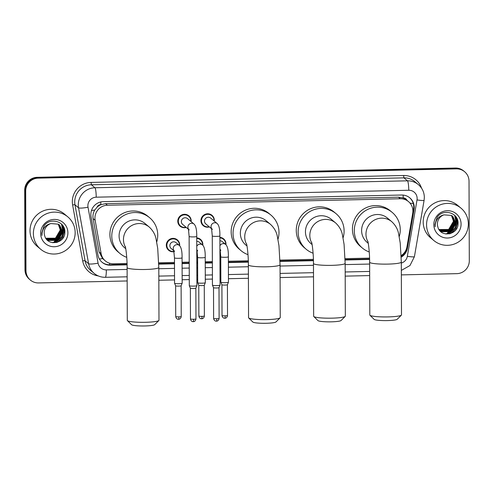 <?xml version="1.0" encoding="UTF-8"?>
<svg xmlns="http://www.w3.org/2000/svg" width="494" height="494" viewBox="0 0 494 494"><rect width="100%" height="100%" fill="white"/><g stroke="black" fill="none" stroke-linecap="round" stroke-linejoin="round"><path stroke-width="0.74" d="M219.886 237.355A6.762 6.632 -50 0 1 225.943 244.666M220.349 250.649A6.762 6.632 -50 0 1 219.929 250.711M196.736 237.867A6.762 6.632 -50 0 1 202.799 245.178M197.199 251.168A6.762 6.632 -50 0 1 196.779 251.224M174.055 251.681A6.762 6.632 -50 0 1 170.195 239.04A6.762 6.632 -50 0 1 179.649 245.697M186.257 227.45A6.762 6.632 -50 0 1 181.687 214.976A6.762 6.632 -50 0 1 191.141 221.621M209.407 226.937A6.762 6.632 -50 0 1 204.837 214.464A6.762 6.632 -50 0 1 214.291 221.108M401.171 255.565A12.671 12.436 130 0 0 406.945 246.895L412.718 213.235A12.671 12.436 130 0 0 400.325 198.749L107.433 205.238A12.671 12.436 130 0 0 95.144 220.275L101.153 253.669A12.671 12.436 130 0 0 113.534 263.79L127.044 263.487M97.009 207.258A12.671 12.436 -50 0 1 101.066 204.615L100.844 204.615A4.224 4.143 130 0 0 97.009 207.258L94.823 209.987C93.187 212.648 92.619 215.508 93.113 218.576L99.127 251.971L102.616 258.572L105.352 260.925M407.025 200.366A4.224 4.143 130 0 0 403.178 197.915L402.956 197.921A12.671 12.436 -50 0 1 406.636 200.039L408.507 201.608M402.956 197.921L398.448 197.18L105.562 203.67L101.066 204.615M158.722 262.783L174.487 262.438M182.088 262.271L189.214 262.11M196.822 261.944L197.631 261.925M205.238 261.752L212.364 261.598M219.966 261.431L220.781 261.412M228.382 261.24L248.303 260.801M279.981 260.097L313.4 259.356M345.078 258.652L369.555 258.115M401.227 257.146A12.671 12.436 130 0 0 407.42 248.216L414.058 209.505A12.671 12.436 130 0 0 401.665 195.025L103.332 201.638A12.671 12.436 130 0 0 91.038 216.668L97.954 255.077A12.671 12.436 130 0 0 110.335 265.192L127.075 264.821M409.6 197.68A12.671 12.436 -50 0 1 413.564 209.092L406.92 247.797A12.671 12.436 -50 0 1 401.202 256.435M127.156 280.963L38.557 282.926A12.671 12.436 -50 0 1 25.978 270.632L25.7 190.999A12.671 12.436 -50 0 1 38.186 178.149L456.444 168.874A12.671 12.436 -50 0 1 469.022 181.168L469.3 260.801A12.671 12.436 -50 0 1 456.808 273.657L401.356 274.886M369.673 275.584L345.195 276.127M313.511 276.831L280.098 277.572M248.414 278.276L228.444 278.715M220.843 278.888L220.028 278.906M212.426 279.073L205.294 279.227M197.693 279.4L196.878 279.419M189.276 279.585L182.15 279.74M174.543 279.913L158.84 280.259M30.369 280.067L29.374 279.227A12.671 12.436 -50 0 1 24.978 269.792L24.7 190.159A12.671 12.436 -50 0 1 37.192 177.309L455.443 168.04L455.943 168.46A12.671 12.436 -50 0 1 464.132 171.319A12.671 12.436 -50 0 0 455.943 168.46L37.692 177.729L455.943 168.46L456.444 168.874M24.7 190.159L25.2 190.579A12.671 12.436 -50 0 1 37.692 177.729A12.671 12.436 -50 0 0 25.2 190.579L25.478 270.212L25.2 190.579L25.7 190.999M29.868 279.647A12.671 12.436 -50 0 1 25.478 270.212A12.671 12.436 -50 0 0 29.868 279.647M158.753 264.123L174.487 263.771M182.095 263.605L189.221 263.444M196.822 263.277L197.637 263.259M205.238 263.092L212.371 262.932M219.972 262.765L220.787 262.746M228.389 262.58L248.334 262.135M280.012 261.431L313.431 260.69M345.108 259.992L369.592 259.449M127.069 264.395L109.835 264.778A12.671 12.436 -50 0 1 101.9 262.123M369.58 259.017L345.102 259.56M313.424 260.264L279.999 261.005M248.321 261.709L228.389 262.147M220.781 262.314L219.972 262.333M212.364 262.505L205.238 262.66M197.637 262.827L196.822 262.845M189.221 263.018L182.088 263.172M174.487 263.345L158.747 263.691M455.443 168.04A12.671 12.436 -50 0 1 463.631 170.899L464.626 171.733M426.563 224.826A21.125 20.729 -50 0 1 438.678 205.51A21.125 20.729 -50 0 1 461.026 208.178A21.125 20.729 -50 0 1 468.349 223.899A21.125 20.729 -50 0 1 456.24 243.215A21.125 20.729 -50 0 1 433.886 240.553A21.125 20.729 -50 0 1 426.563 224.826M433.886 240.553L430.521 237.731A21.125 20.729 -50 0 1 423.197 222.004A21.125 20.729 -50 0 1 435.313 202.688A21.125 20.729 -50 0 1 457.66 205.356L461.026 208.178M440.08 230.636L441.445 231.563L451.016 231.464L455.845 223.269L452.739 216.335M451.448 215.464L453.467 221.275L448.645 229.475L438.987 229.525L441.642 231.729L451.213 231.63L456.042 223.436L452.837 216.415L451.423 215.446L444.013 214.853A9.547 9.367 -50 0 0 437.875 226.999C440.562 238.145 458.321 234.829 458.018 223.788C459.056 212.71 442.982 208.048 437.116 217.391L434.948 224.474L435.165 226.74L435.245 224.424C436.165 219.213 439.086 216.02 444.013 214.853M439.697 230.29L440.648 230.902L450.225 230.803L455.048 222.603L452.331 216.02M439.79 230.377L440.846 231.069L450.423 230.97L455.246 222.769L452.436 216.094M439.333 229.92L449.435 230.136L454.258 221.942L451.899 215.73M439.419 230.013L440.055 230.402L449.633 230.303L454.455 222.109L452.01 215.798M439.073 229.63L448.842 229.642L453.665 221.442L451.565 215.526M461.081 224.06A13.77 13.517 -50 0 1 447.502 238.028A13.77 13.517 -50 0 1 433.837 224.665A13.77 13.517 -50 0 1 447.41 210.703A13.77 13.517 -50 0 1 461.081 224.06M448.089 232.588L449.836 231.729L455.839 223.405M455.999 222.454L456.092 221.009L454.776 215.452M446.07 234.002L450.633 232.396L455.19 227.827L456.882 221.67L455.814 216.625M450.207 233.687L451.423 233.057L455.981 228.494L457.672 222.331L457.321 219.348M447.484 232.693L449.738 231.649L455.832 222.813M455.937 221.991L454.665 215.347M445.724 233.952L450.534 232.31L455.091 227.746L456.783 221.59L455.666 216.44M449.472 233.866L451.325 232.977L455.882 228.407L457.574 222.251L457.098 218.811M401.369 315.153L397.188 319.291A11.615 1.457 179.8 0 1 387.382 320.587A11.615 1.457 179.8 0 1 374.143 319.371L369.938 315.265A15.845 1.988 -0.2 0 0 387.988 316.913A15.845 1.988 -0.2 0 0 401.369 315.153A15.845 1.988 -0.2 0 0 401.492 314.9L401.307 262.092A15.845 1.988 179.8 0 1 387.802 264.105A15.845 1.988 179.8 0 1 369.623 262.203L369.808 315.011A15.845 1.988 -0.2 0 0 369.938 315.265M367.95 241.776A15.845 15.549 130 0 1 391.816 221.726L387.45 218.07A15.845 15.549 130 0 0 361.608 230.556A15.845 15.549 130 0 0 367.098 242.35L368.265 243.326M369.246 251.959A23.237 22.798 -50 0 1 362.349 248.019A23.237 22.798 -50 0 1 354.297 230.717A23.237 22.798 -50 0 1 367.616 209.468A23.237 22.798 -50 0 1 392.199 212.401A23.237 22.798 -50 0 1 400.257 229.698A23.237 22.798 -50 0 1 399.238 236.589M362.349 248.019L360.478 246.45A23.237 22.798 -50 0 1 352.426 229.154A23.237 22.798 -50 0 1 365.745 207.906A23.237 22.798 -50 0 1 390.328 210.833L392.199 212.401M345.207 316.401L341.033 320.538A11.615 1.457 179.8 0 1 331.221 321.829A11.615 1.457 179.8 0 1 317.982 320.618L313.783 316.506A15.845 1.988 -0.2 0 0 331.832 318.161A15.845 1.988 -0.2 0 0 345.207 316.401A15.845 1.988 -0.2 0 0 345.337 316.148L345.152 263.339A15.845 1.988 179.8 0 1 331.647 265.352A15.845 1.988 179.8 0 1 313.468 263.45L313.653 316.259A15.845 1.988 -0.2 0 0 313.783 316.506M311.794 243.017A15.845 15.549 130 0 1 335.654 222.967L331.295 219.311A15.845 15.549 130 0 0 305.446 231.803A15.845 15.549 130 0 0 310.942 243.598L312.109 244.573M313.091 253.206A23.237 22.798 -50 0 1 306.194 249.26A23.237 22.798 -50 0 1 298.135 231.964A23.237 22.798 -50 0 1 311.461 210.716A23.237 22.798 -50 0 1 336.044 213.649A23.237 22.798 -50 0 1 344.102 230.945A23.237 22.798 -50 0 1 343.083 237.83M306.194 249.26L304.323 247.698A23.237 22.798 -50 0 1 296.264 230.395A23.237 22.798 -50 0 1 309.59 209.147A23.237 22.798 -50 0 1 334.172 212.08L336.044 213.649M280.11 317.84L275.936 321.983A11.615 1.457 179.8 0 1 266.124 323.274A11.615 1.457 179.8 0 1 252.885 322.063L248.68 317.951A15.845 1.988 -0.2 0 0 266.735 319.606A15.845 1.988 -0.2 0 0 280.11 317.84A15.845 1.988 -0.2 0 0 280.24 317.593L280.055 264.778A15.845 1.988 179.8 0 1 266.55 266.797A15.845 1.988 179.8 0 1 248.371 264.889L248.55 317.698A15.845 1.988 -0.2 0 0 248.68 317.951M246.697 244.462A15.845 15.549 130 0 1 270.558 224.412L266.192 220.756A15.845 15.549 130 0 0 240.35 233.242A15.845 15.549 130 0 0 245.845 245.036L247.006 246.018M247.994 254.651A23.237 22.798 -50 0 1 241.097 250.705A23.237 22.798 -50 0 1 233.038 233.409A23.237 22.798 -50 0 1 246.364 212.161A23.237 22.798 -50 0 1 270.947 215.088A23.237 22.798 -50 0 1 278.999 232.39A23.237 22.798 -50 0 1 277.98 239.275M241.097 250.705L239.226 249.137A23.237 22.798 -50 0 1 231.167 231.84A23.237 22.798 -50 0 1 244.493 210.592A23.237 22.798 -50 0 1 269.076 213.519L270.947 215.088M158.852 320.532L154.678 324.669A11.615 1.457 179.8 0 1 144.865 325.96A11.615 1.457 179.8 0 1 131.632 324.749L127.427 320.637A15.845 1.988 -0.2 0 0 145.477 322.292A15.845 1.988 -0.2 0 0 158.852 320.532A15.845 1.988 -0.2 0 0 158.982 320.279L158.796 267.47A15.845 1.988 179.8 0 1 145.292 269.483A15.845 1.988 179.8 0 1 127.112 267.581L127.298 320.39A15.845 1.988 -0.2 0 0 127.427 320.637M125.439 247.148A15.845 15.549 130 0 1 149.305 227.098L144.94 223.442A15.845 15.549 130 0 0 119.091 235.934A15.845 15.549 130 0 0 124.587 247.729L125.754 248.704M126.736 257.337A23.237 22.798 -50 0 1 119.838 253.391A23.237 22.798 -50 0 1 111.78 236.095A23.237 22.798 -50 0 1 125.106 214.847A23.237 22.798 -50 0 1 149.688 217.774A23.237 22.798 -50 0 1 157.747 235.076A23.237 22.798 -50 0 1 156.728 241.961M119.838 253.391L117.967 251.829A23.237 22.798 -50 0 1 109.909 234.527A23.237 22.798 -50 0 1 123.234 213.278A23.237 22.798 -50 0 1 147.817 216.211L149.688 217.774M211.691 228.852L205.825 223.936A3.804 3.73 -50 0 1 206.69 217.626A3.804 3.73 -50 0 1 210.71 218.107L217.243 223.584A3.804 3.73 -50 0 0 211.623 228.574M209.141 226.715A6.336 6.218 -50 0 1 205.133 214.946A6.336 6.218 -50 0 1 214.026 220.886M220.009 285.044A3.804 0.475 179.8 0 1 220.052 285.112A3.804 0.475 179.8 0 1 220.046 285.143A3.804 0.475 179.8 0 1 216.81 285.6A3.804 0.475 179.8 0 1 212.488 285.211A3.804 0.475 179.8 0 1 212.451 285.168A3.804 0.475 179.8 0 1 212.445 285.143L212.272 235.934L211.574 228.407L212.358 229.407M216.372 321.131A2.748 0.401 -91.3 0 0 216.428 321.149A2.748 0.401 -91.3 0 0 216.767 318.747A2.748 0.346 179.8 0 0 219.108 318.395L219.003 287.644A2.748 0.346 179.8 0 1 218.996 287.65A2.748 0.346 179.8 0 1 216.662 287.983A2.748 0.346 179.8 0 1 213.538 287.706A2.748 0.346 179.8 0 1 213.513 287.669A2.748 0.346 179.8 0 1 213.513 287.65A2.748 0.346 179.8 0 1 213.513 287.638M188.541 229.364L182.675 224.449A3.804 3.73 -50 0 1 183.54 218.138A3.804 3.73 -50 0 1 187.559 218.62L194.093 224.097A3.804 3.73 -50 0 0 188.473 229.086M185.991 227.228A6.336 6.218 -50 0 1 181.983 215.458A6.336 6.218 -50 0 1 190.875 221.398M196.859 285.557A3.804 0.475 179.8 0 1 196.902 285.631A3.804 0.475 179.8 0 1 196.896 285.656A3.804 0.475 179.8 0 1 193.66 286.112A3.804 0.475 179.8 0 1 189.338 285.723A3.804 0.475 179.8 0 1 189.301 285.68A3.804 0.475 179.8 0 1 189.295 285.656L189.128 236.447L188.424 228.92L189.208 229.926M193.228 321.643A2.748 0.401 -91.3 0 0 193.278 321.662A2.748 0.401 -91.3 0 0 193.623 319.26A2.748 0.346 179.8 0 0 195.964 318.908L195.852 288.156A2.748 0.346 179.8 0 1 195.852 288.163A2.748 0.346 179.8 0 1 193.512 288.496A2.748 0.346 179.8 0 1 190.394 288.218A2.748 0.346 179.8 0 1 190.369 288.181A2.748 0.346 179.8 0 1 190.363 288.163A2.748 0.346 179.8 0 1 190.363 288.15M219.898 240.8A3.804 3.73 -50 0 1 222.368 241.659L225.733 244.481A3.804 3.73 -50 0 0 219.91 245.796M228.413 282.136A3.804 0.475 179.8 0 1 228.456 282.204A3.804 0.475 179.8 0 1 228.45 282.228A3.804 0.475 179.8 0 1 224.838 282.692A3.804 0.475 179.8 0 1 220.892 282.302A3.804 0.475 179.8 0 1 220.861 282.253A3.804 0.475 179.8 0 1 220.855 282.228L220.762 256.831L220.058 249.303L220.849 250.304M219.886 237.873A6.336 6.218 -50 0 1 225.684 244.431M224.782 318.222A2.748 0.401 -91.3 0 0 224.832 318.241A2.748 0.401 -91.3 0 0 225.178 315.833A2.748 0.346 179.8 0 0 227.518 315.487L227.413 284.729A2.748 0.346 179.8 0 1 227.407 284.742A2.748 0.346 179.8 0 1 225.066 285.069A2.748 0.346 179.8 0 1 221.948 284.791A2.748 0.346 179.8 0 1 221.923 284.76A2.748 0.346 179.8 0 1 221.917 284.742A2.748 0.346 179.8 0 1 221.923 284.729M220.299 250.359A6.336 6.218 -50 0 1 219.929 250.409M196.748 241.313A3.804 3.73 -50 0 1 199.218 242.171L202.583 244.993A3.804 3.73 -50 0 0 196.766 246.308M205.269 282.648A3.804 0.475 179.8 0 1 205.306 282.716A3.804 0.475 179.8 0 1 205.306 282.741A3.804 0.475 179.8 0 1 201.688 283.204A3.804 0.475 179.8 0 1 197.748 282.815A3.804 0.475 179.8 0 1 197.711 282.772A3.804 0.475 179.8 0 1 197.705 282.747L197.619 257.343L196.915 249.816L197.699 250.816M196.736 238.386A6.336 6.218 -50 0 1 202.534 244.95M204.263 285.236A2.748 0.346 179.8 0 1 204.257 285.254A2.748 0.346 179.8 0 1 201.923 285.588A2.748 0.346 179.8 0 1 198.798 285.304A2.748 0.346 179.8 0 1 198.773 285.273A2.748 0.346 179.8 0 1 198.767 285.254A2.748 0.346 179.8 0 1 198.773 285.242L198.878 316.018C199.267 318.63 201.466 318.852 201.126 318.71L201.682 318.754A2.748 0.401 -91.3 0 0 202.027 316.351A2.748 0.346 179.8 0 1 198.878 316.018M197.155 250.878A6.336 6.218 -50 0 1 196.779 250.921M173.882 250.773L171.183 248.513A3.804 3.73 -50 0 1 172.048 242.202A3.804 3.73 -50 0 1 176.068 242.684L179.439 245.506A3.804 3.73 -50 0 0 173.814 250.495M182.119 283.161A3.804 0.475 179.8 0 1 182.163 283.229A3.804 0.475 179.8 0 1 182.156 283.253A3.804 0.475 179.8 0 1 178.544 283.723A3.804 0.475 179.8 0 1 174.598 283.328A3.804 0.475 179.8 0 1 174.561 283.284A3.804 0.475 179.8 0 1 174.555 283.26L174.468 257.856L173.764 250.328L174.555 251.335M174.005 251.39A6.336 6.218 -50 0 1 170.498 239.522A6.336 6.218 -50 0 1 179.384 245.462M178.482 319.248A2.748 0.401 -91.3 0 0 178.538 319.266A2.748 0.401 -91.3 0 0 178.877 316.864A2.748 0.346 179.8 0 0 181.224 316.512L181.113 285.76A2.748 0.346 179.8 0 1 181.113 285.767A2.748 0.346 179.8 0 1 178.772 286.1A2.748 0.346 179.8 0 1 175.654 285.816A2.748 0.346 179.8 0 1 175.623 285.785A2.748 0.346 179.8 0 1 175.623 285.767A2.748 0.346 179.8 0 1 175.623 285.754M33.382 233.545A21.125 20.729 -50 0 1 45.491 214.223A21.125 20.729 -50 0 1 67.839 216.891A21.125 20.729 -50 0 1 75.162 232.618A21.125 20.729 -50 0 1 63.053 251.934A21.125 20.729 -50 0 1 40.706 249.266A21.125 20.729 -50 0 1 33.382 233.545M40.706 249.266L37.34 246.45A21.125 20.729 -50 0 1 30.017 230.723A21.125 20.729 -50 0 1 42.126 211.407A21.125 20.729 -50 0 1 64.473 214.069L67.839 216.891M46.893 239.355L48.258 240.282L57.835 240.183L62.658 231.982L59.558 225.048M58.267 224.177L60.28 229.994L55.458 238.188L45.8 238.244L48.455 240.442L58.033 240.343L62.855 232.149L59.657 225.134L58.236 224.159L50.826 223.566A9.547 9.367 -50 0 0 44.688 235.712C47.381 246.864 65.14 243.542 64.838 232.501C65.875 221.423 49.795 216.767 43.929 226.104L41.762 233.187L41.978 235.459L42.064 233.137C42.984 227.925 45.905 224.739 50.826 223.566M46.51 239.003L47.467 239.615L57.038 239.516L61.867 231.322L58.86 224.467M46.609 239.096L47.665 239.781L57.236 239.683L62.065 231.488L59.249 224.813M46.146 238.633L46.677 238.954L56.248 238.855L61.077 230.655L58.712 224.443M46.238 238.732L46.874 239.121L56.446 239.022L61.275 230.822L58.823 224.517M45.886 238.343L55.655 238.355L60.478 230.161L58.378 224.239M67.894 232.779A13.77 13.517 -50 0 1 54.321 246.741A13.77 13.517 -50 0 1 40.65 233.384A13.77 13.517 -50 0 1 54.223 219.416A13.77 13.517 -50 0 1 67.894 232.779M54.902 241.3L56.656 240.448L62.658 232.118M62.812 231.167L62.905 229.722L61.589 224.171M52.883 242.715L57.446 241.109L62.003 236.546L63.701 230.383L62.633 225.344M57.026 242.4L58.236 241.77L62.794 237.206L64.492 231.05L64.14 228.067M54.297 241.405L56.557 240.362L62.652 231.525M62.757 230.704L61.478 224.06M52.543 242.665L57.347 241.029L61.904 236.459L63.603 230.303L62.485 225.153M56.291 242.585L58.138 241.69L62.695 237.126L64.393 230.964L63.917 227.524M91.47 210.506A12.671 1.89 -10.2 0 0 94.823 209.987M403.178 197.915A12.671 1.853 -91.3 0 0 403.123 195.081M404.666 252.28A12.671 1.247 9.7 0 0 405.216 252.329M109.532 264.778A12.671 1.853 -91.3 0 0 109.582 263.234M410.032 203.133A12.671 1.247 9.7 0 0 413.262 203.491M99.393 259.035A12.671 1.89 -10.2 0 0 102.616 258.572M100.844 204.615A12.671 1.853 -91.3 0 0 100.795 201.953M398.448 197.18L400.325 198.749M99.127 251.971L101.153 253.669M93.113 218.576L95.144 220.275M105.562 203.67L107.433 205.238M401.313 263.067A8.447 8.293 130 0 0 407.34 256.293L417.016 199.916A8.447 8.293 130 0 0 408.754 190.258L96.213 197.186A8.447 8.293 130 0 0 88.018 207.208L98.084 263.148A8.447 8.293 130 0 0 106.34 269.891L127.119 269.434M98.084 263.148A8.447 1.26 -10.2 0 1 88.611 263.74L78.546 207.801A16.901 16.58 -50 0 1 78.28 204.893A16.901 16.58 -50 0 1 94.934 187.757L407.476 180.829A16.901 16.58 -50 0 1 418.393 184.645L414.837 181.668A16.901 16.58 130 0 0 403.925 177.852L91.384 184.781A16.901 16.58 130 0 0 74.73 201.916A16.901 16.58 130 0 0 74.989 204.819L85.061 260.764A16.901 16.58 130 0 0 90.655 270.44L94.206 273.417A16.901 16.58 -50 0 1 88.611 263.74L85.061 260.764A2.112 0.315 169.8 0 0 82.696 260.912L72.624 204.967A19.013 18.655 -50 0 1 91.063 182.422L403.604 175.494L403.925 177.852L407.476 180.829A8.447 1.235 88.7 0 1 408.754 190.258M72.624 204.967A2.112 0.315 169.8 0 1 74.989 204.819L78.546 207.801A8.447 1.26 -10.2 0 0 88.018 207.208M403.604 175.494A19.013 18.655 -50 0 1 421.543 188.165M98.226 275.905A19.013 18.655 -50 0 1 82.696 260.912M38.186 178.149L37.192 177.309M25.978 270.632L24.978 269.792M96.213 197.186A8.447 1.235 88.7 0 0 94.934 187.757L91.384 184.781L91.063 182.422M158.802 268.73L174.506 268.384M182.107 268.211L189.239 268.057M196.84 267.884L197.656 267.872M205.257 267.699L212.383 267.544M219.991 267.371L220.799 267.353M228.407 267.186L248.377 266.741M280.055 266.044L313.474 265.303M345.158 264.599L369.629 264.055M106.34 269.891A8.447 1.235 88.7 0 1 105.278 277.295L127.143 276.813M407.34 256.293A8.447 0.827 9.7 0 0 414.423 256.676L424.099 200.298A8.447 0.827 9.7 0 1 417.016 199.916M413.564 209.092L414.058 209.505M406.92 247.797L407.42 248.216M109.835 264.778L110.335 265.192M217.243 223.584C219.12 225.474 219.997 229.58 219.879 235.91A3.804 0.475 179.8 0 1 216.638 236.391A3.804 0.475 179.8 0 1 216.403 236.398A3.804 0.475 179.8 0 1 212.272 235.934M216.767 318.747A2.748 0.346 179.8 0 1 213.618 318.414L213.513 287.662L212.451 285.168M194.093 224.097C195.97 225.986 196.847 230.099 196.729 236.422A3.804 0.475 179.8 0 1 193.487 236.904A3.804 0.475 179.8 0 1 193.253 236.91A3.804 0.475 179.8 0 1 189.128 236.447M193.623 319.26A2.748 0.346 179.8 0 1 190.468 318.926L190.363 288.175L189.301 285.68M228.327 256.738A3.804 0.475 179.8 0 1 228.37 256.806A3.804 0.475 179.8 0 1 224.894 257.294A3.804 0.475 179.8 0 1 220.806 256.905A3.804 0.475 179.8 0 1 220.762 256.831M225.178 315.833A2.748 0.346 179.8 0 1 222.028 315.505L221.917 284.754L220.861 282.253M220.114 249.464A3.804 3.73 -50 0 1 219.923 249.137M201.632 318.735A2.748 0.401 -91.3 0 0 201.682 318.754L202.163 318.698C201.83 318.846 204.003 318.593 204.368 315.999A2.748 0.346 179.8 0 1 202.027 316.351M205.177 257.251A3.804 0.475 179.8 0 1 205.22 257.318A3.804 0.475 179.8 0 1 201.743 257.806A3.804 0.475 179.8 0 1 197.656 257.417A3.804 0.475 179.8 0 1 197.619 257.343M196.964 249.983A3.804 3.73 -50 0 1 196.779 249.649M182.033 257.763A3.804 0.475 179.8 0 1 182.07 257.831A3.804 0.475 179.8 0 1 178.593 258.319A3.804 0.475 179.8 0 1 174.512 257.93A3.804 0.475 179.8 0 1 174.468 257.856M178.877 316.864A2.748 0.346 179.8 0 1 175.728 316.531L175.623 285.779L174.561 283.284M424.099 200.298L424.34 197.378C424.229 192.252 422.247 188.004 418.393 184.645M94.206 273.417C97.423 276.047 101.116 277.344 105.278 277.295M158.827 276.109L174.53 275.763M182.132 275.59L189.264 275.436M196.865 275.263L197.68 275.244M205.282 275.078L212.408 274.923M220.015 274.75L220.824 274.732M228.432 274.565L248.402 274.121M280.086 273.423L313.499 272.682M345.183 271.978L369.654 271.434M401.338 270.409L409.971 265.537L414.423 256.676M391.816 221.726C395.472 225.19 397.719 229.142 398.565 233.582L400.226 243.06L401.307 262.092M367.771 241.078C368.277 241.918 369.753 253.107 369.623 262.203M335.654 222.967C339.316 226.431 341.564 230.383 342.41 234.823L344.071 244.308L345.152 263.339M311.609 242.319C312.122 243.159 313.591 254.354 313.468 263.45M270.558 224.412C274.213 227.876 276.467 231.828 277.307 236.268L278.974 245.746L280.055 264.778M246.512 243.764C247.019 244.604 248.494 255.793 248.371 264.889M149.305 227.098C152.961 230.562 155.209 234.514 156.055 238.954L157.716 248.433L158.796 267.47M125.26 246.45C125.766 247.29 127.236 258.486 127.112 267.581M219.108 318.395C218.743 320.989 216.57 321.242 216.909 321.1L215.866 321.106C216.205 321.248 214.007 321.026 213.618 318.414M211.84 215.748L209.944 214.161M203.701 225.462L201.805 223.875M219.879 235.91L220.052 285.112M218.996 287.65L220.046 285.143M195.964 318.908C195.599 321.501 193.426 321.755 193.759 321.613L192.716 321.619C193.061 321.761 190.863 321.538 190.468 318.926M188.689 216.261L186.8 214.674M180.551 225.974L178.655 224.387M196.729 236.422L196.902 285.631M195.852 288.163L196.896 285.656M227.518 315.487C227.154 318.08 224.98 318.334 225.313 318.185L224.276 318.198C224.616 318.34 222.417 318.117 222.028 315.505M228.456 282.204L228.37 256.806C228.487 250.477 227.611 246.37 225.733 244.481M223.498 239.294L221.602 237.707M227.407 284.742L228.45 282.228M205.306 282.716L205.22 257.318C205.337 250.989 204.46 246.883 202.583 244.993M198.773 285.273L197.711 282.772M200.348 239.806L198.452 238.219M204.368 315.999L204.263 285.248L205.306 282.741M181.224 316.512C180.853 319.105 178.68 319.359 179.019 319.217L177.976 319.223C178.315 319.365 176.117 319.143 175.728 316.531M182.163 283.229L182.07 257.831C182.193 251.508 181.31 247.395 179.439 245.506M177.198 240.325L175.308 238.738M181.113 285.767L182.156 283.253M169.059 250.038L167.163 248.451"/></g></svg>
